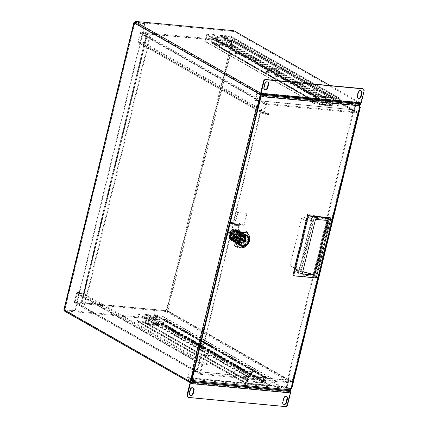 <?xml version="1.0" encoding="UTF-8"?>
<svg xmlns="http://www.w3.org/2000/svg" width="428" height="428" viewBox="0 0 428 428"><rect width="100%" height="100%" fill="white"/><g stroke="black" fill="none" stroke-linecap="round" stroke-linejoin="round"><path stroke-width="0.32" stroke-dasharray="2.14 1.6" d="M357.45 112.179L266.58 103.613L141.149 32.186L231.799 40.73L231.762 41.634L232.468 41.901L232.661 41.115L357.45 112.179A1.177 0.936 -60.3 0 1 358.14 113.388L233.495 42.409A1.107 0.631 95.4 0 1 233.19 42.875L168.006 310.263A1.107 0.631 95.4 0 1 168.038 310.926L292.682 381.91L358.14 113.388M231.799 40.73L232.661 41.115L233.495 42.409L232.816 42.345A1.107 0.631 95.4 0 1 232.511 42.811L231.543 42.704L232.511 42.811L167.327 310.198A1.107 0.631 95.4 0 1 167.359 310.862L168.038 310.926L166.653 311.873L165.797 311.488L75.146 302.944L200.577 374.372A1.177 0.936 -60.3 0 1 199.887 373.163L74.456 301.735A1.177 0.936 119.7 0 0 75.146 302.944M235.518 52.601L237.497 52.949L235.518 52.601M235.325 53.393L237.305 53.741L235.325 53.393M275.873 75.585L277.858 75.933L275.873 75.585M275.68 76.377L277.665 76.724L275.68 76.377M318.774 100.018L320.759 100.366L318.774 100.018M318.582 100.805L320.567 101.152L318.582 100.805M171.521 322.744L169.536 322.396L171.521 322.744M171.328 323.531L169.344 323.183L171.328 323.531M211.876 345.722L209.897 345.375L211.876 345.722M211.683 346.514L209.704 346.166L211.683 346.514M254.778 370.156L252.798 369.808L254.778 370.156M254.585 370.942L252.606 370.595L254.585 370.942M357.76 112.275L232.661 41.115M231.607 41.516L140.956 32.972A0.348 0.273 119.7 0 0 140.593 33.277L138.57 41.564A0.348 0.273 119.7 0 0 138.774 41.917L143.476 42.361L143.284 43.153L138.581 42.709L264.017 114.142L268.714 114.581L268.907 113.794L264.21 113.35A0.348 0.273 -60.3 0 1 264.006 112.997L266.023 104.705A0.348 0.273 -60.3 0 1 266.387 104.405L357.257 112.971A0.348 0.273 -60.3 0 1 357.46 113.324L292.003 381.846A0.348 0.273 -60.3 0 1 291.639 382.145L200.769 373.585A0.348 0.273 -60.3 0 1 200.566 373.227L202.588 364.94A0.348 0.273 -60.3 0 1 202.952 364.635L207.65 365.079L207.842 364.292L203.145 363.848L77.709 292.415A1.177 0.936 119.7 0 0 76.478 293.442L201.909 364.875A1.177 0.936 -60.3 0 1 203.145 363.848M201.909 364.875L199.887 373.163M200.577 374.372L291.447 382.937L166.653 311.873L166.845 311.081L167.359 310.862L292.003 381.846M292.682 381.91A1.177 0.936 -60.3 0 1 291.447 382.937M259.4 101.254L265.344 104.641A1.177 0.936 -60.3 0 1 266.58 103.613M265.344 104.641L263.327 112.933L137.891 41.5A1.177 0.936 119.7 0 0 138.581 42.709M264.017 114.142A1.177 0.936 -60.3 0 1 263.327 112.933M168.006 310.263L166.492 309.551L231.543 42.704A1.107 0.883 -60.3 0 1 231.056 41.602L147.152 33.694L81.598 302.607L165.502 310.514A1.107 0.883 -60.3 0 1 166.492 309.551L168.006 310.263M232.276 42.971L233.19 42.875M357.46 113.324L232.468 41.901L357.257 112.971M232.816 42.345L232.468 41.901M165.502 310.514L165.941 310.765A1.107 0.883 -60.3 0 1 166.925 309.797L231.976 42.95L232.511 42.811M137.891 41.5L139.913 33.213L259.347 101.227M141.149 32.186A1.177 0.936 119.7 0 0 139.913 33.213M74.456 301.735L76.478 293.442M77.709 292.415L82.411 292.859L207.842 364.292M207.65 365.079L82.219 293.651L82.411 292.859M82.219 293.651L77.522 293.207A0.348 0.273 119.7 0 0 77.158 293.506L75.135 301.799A0.348 0.273 119.7 0 0 75.339 302.152L165.989 310.696L165.797 311.488M291.639 382.145L165.989 310.696M165.941 310.765L82.032 302.858L84.953 304.65L81.256 302.869L146.627 33.764L147.152 33.694M146.809 33.951L150.506 35.738L147.59 33.94L231.056 41.602M231.976 42.95A1.107 0.883 -60.3 0 1 231.495 41.848M81.598 302.607L81.256 302.869M149.827 35.674L84.273 304.586M84.953 304.65L150.506 35.738M268.714 114.581L143.284 43.153M143.476 42.361L268.907 113.794M244.211 377.159A1.728 0.353 13.7 0 0 243.441 377.266A1.728 0.353 13.7 0 0 244.276 377.79A1.728 0.353 13.7 0 0 246.03 378.192A1.728 0.353 13.7 0 0 246.801 378.085A1.728 0.353 13.7 0 0 245.961 377.555A1.728 0.353 13.7 0 0 244.211 377.159M246.186 377.533A1.728 0.353 -166.3 0 1 244.436 377.132A1.728 0.353 -166.3 0 1 243.602 376.608A1.728 0.353 -166.3 0 1 244.372 376.501A1.728 0.353 -166.3 0 1 246.121 376.897A1.728 0.353 -166.3 0 1 246.961 377.426A1.728 0.353 -166.3 0 1 246.186 377.533M206.398 355.625A1.728 0.353 13.7 0 0 205.627 355.732A1.728 0.353 13.7 0 0 206.467 356.262A1.728 0.353 13.7 0 0 208.217 356.658A1.728 0.353 13.7 0 0 208.987 356.551A1.728 0.353 13.7 0 0 208.152 356.021A1.728 0.353 13.7 0 0 206.398 355.625M208.377 356A1.728 0.353 -166.3 0 1 206.622 355.604A1.728 0.353 -166.3 0 1 205.788 355.074A1.728 0.353 -166.3 0 1 206.558 354.967A1.728 0.353 -166.3 0 1 208.313 355.363A1.728 0.353 -166.3 0 1 209.148 355.893A1.728 0.353 -166.3 0 1 208.377 356M144.161 321.786L144.001 322.445L148.179 324.825A1.038 0.589 95.4 0 1 147.826 323.873A1.038 0.589 95.4 0 1 147.874 323.525L149.479 316.95L149.843 317.159L148.339 324.167L144.161 321.786L137.65 321.171L246.721 383.285L269.651 385.446L160.58 323.333L154.069 322.717L157.734 324.809A1.038 0.589 -84.6 0 0 158.087 325.756L153.909 323.375L154.069 322.717M149.843 317.159L159.751 318.09L158.248 325.098L157.734 324.809A1.038 0.589 95.4 0 1 157.782 324.461L159.387 317.881L149.479 316.95M246.721 383.285A0.348 0.273 -60.3 0 1 246.517 382.932L248.122 376.351L139.052 314.238L137.447 320.818A0.348 0.273 119.7 0 0 137.65 321.171M144.001 322.445L137.49 321.829A1.038 0.824 -60.3 0 1 137.217 321.744L246.287 383.857A1.038 0.824 119.7 0 1 245.95 382.878L247.555 376.298L248.122 376.351M246.287 383.857A1.038 0.824 119.7 0 0 246.56 383.943L269.49 386.104A1.038 0.824 119.7 0 0 270.582 385.2L272.187 378.62L271.62 378.566L270.014 385.147A0.348 0.273 -60.3 0 1 269.651 385.446M137.217 321.744A1.038 0.824 -60.3 0 1 136.88 320.765L138.485 314.184L139.052 314.238M160.58 323.333A0.348 0.273 119.7 0 0 160.944 323.033L162.544 316.453L163.111 316.506L161.511 323.087A1.038 0.824 -60.3 0 1 160.42 323.991L153.909 323.375M162.544 316.453L271.62 378.566M163.111 316.506L272.187 378.62M247.555 376.298L138.485 314.184M159.751 318.09L159.387 317.881M162.217 324.242L145.969 322.712L248.133 380.893L264.381 382.423L162.217 324.242L163.662 318.796L164.341 318.86L163.041 324.189A0.968 0.77 -60.3 0 1 162.025 325.034L145.777 323.504A0.968 0.77 -60.3 0 1 145.21 322.509L146.51 317.18L147.189 317.244L145.969 322.712M248.133 380.893L249.353 375.42L147.189 317.244M249.353 375.42L248.673 375.356L247.373 380.685A0.968 0.77 119.7 0 0 247.94 381.68L264.188 383.215A0.968 0.77 119.7 0 0 265.205 382.37L266.505 377.041L265.825 376.977L264.381 382.423M265.825 376.977L163.662 318.796M248.673 375.356L146.51 317.18M266.505 377.041L164.341 318.86M250.439 370.964A1.455 0.3 -166.3 0 1 251.91 371.301A1.455 0.3 -166.3 0 1 252.616 371.745A1.455 0.3 -166.3 0 1 251.969 371.836A1.455 0.3 -166.3 0 1 250.492 371.499A1.455 0.3 -166.3 0 1 249.792 371.055A1.455 0.3 -166.3 0 1 250.439 370.964M251.808 372.494A1.455 0.3 13.7 0 0 252.456 372.403A1.455 0.3 13.7 0 0 251.75 371.959A1.455 0.3 13.7 0 0 250.278 371.622A1.455 0.3 13.7 0 0 249.631 371.713A1.455 0.3 13.7 0 0 250.337 372.157A1.455 0.3 13.7 0 0 251.808 372.494M200.994 342.807A1.455 0.3 -166.3 0 1 202.465 343.144A1.455 0.3 -166.3 0 1 203.166 343.588A1.455 0.3 -166.3 0 1 202.519 343.679A1.455 0.3 -166.3 0 1 201.048 343.342A1.455 0.3 -166.3 0 1 200.347 342.898A1.455 0.3 -166.3 0 1 200.994 342.807M202.358 344.337A1.455 0.3 13.7 0 0 203.006 344.246A1.455 0.3 13.7 0 0 202.305 343.802A1.455 0.3 13.7 0 0 200.834 343.465A1.455 0.3 13.7 0 0 200.186 343.556A1.455 0.3 13.7 0 0 200.887 344A1.455 0.3 13.7 0 0 202.358 344.337M255.404 376.356L255.848 376.742L254.714 376.635L145.643 314.521L148.045 314.751L151.683 316.822L157.344 317.351L153.711 315.281L156.113 315.511L265.189 377.624L263.043 377.079L263.204 376.421L255.564 375.698L255.687 376.891L254.483 381.824L262.123 382.546L263.327 377.614L263.043 377.079M145.643 314.521A0.348 0.273 119.7 0 0 145.279 314.826L144.477 318.116L253.547 380.23L254.35 376.94A0.348 0.273 -60.3 0 1 254.714 376.635M255.848 376.742L256.008 376.084L254.874 375.977A1.038 0.824 119.7 0 0 253.783 376.886L252.98 380.176L253.547 380.23M255.12 376.33L255.281 375.672L256.008 376.084M255.564 375.698L255.281 375.672M263.327 377.105L263.488 376.447L263.204 376.421M264.055 377.517L264.215 376.859L263.488 376.447M265.189 377.624A0.348 0.273 -60.3 0 1 265.392 377.978L264.59 381.268L265.157 381.321L265.954 378.031A1.038 0.824 119.7 0 0 265.349 376.966L264.215 376.859M264.59 381.268L155.519 319.154L156.316 315.864A0.348 0.273 119.7 0 0 156.113 315.511M153.711 315.281L153.871 314.628L156.274 314.853A1.038 0.824 -60.3 0 1 156.883 315.918L156.081 319.208L155.519 319.154M153.871 314.628L157.504 316.699L157.344 317.351M157.504 316.699L151.844 316.164L151.683 316.822M151.844 316.164L148.206 314.093L148.045 314.751M144.477 318.116L143.91 318.063L144.712 314.773A1.038 0.824 -60.3 0 1 145.804 313.863L148.206 314.093M143.91 318.063L252.98 380.176M265.157 381.321L156.081 319.208M255.746 375.8A1.038 0.589 95.4 0 1 256.046 377.1L263.691 377.817A1.038 0.589 -84.6 0 0 263.386 376.522M262.123 382.546L254.483 381.824M254.847 382.033L256.046 377.1M263.691 377.817L262.487 382.755M276.574 67.763A1.728 0.353 13.7 0 0 275.798 67.87A1.728 0.353 13.7 0 0 276.638 68.4A1.728 0.353 13.7 0 0 278.387 68.796A1.728 0.353 13.7 0 0 279.163 68.689A1.728 0.353 13.7 0 0 278.323 68.164A1.728 0.353 13.7 0 0 276.574 67.763M276.413 68.421A1.728 0.353 13.7 0 0 275.637 68.528A1.728 0.353 13.7 0 0 276.477 69.058A1.728 0.353 13.7 0 0 278.227 69.454A1.728 0.353 13.7 0 0 279.002 69.347A1.728 0.353 13.7 0 0 278.163 68.822A1.728 0.353 13.7 0 0 276.413 68.421M314.382 89.297A1.728 0.353 13.7 0 0 313.612 89.404A1.728 0.353 13.7 0 0 314.452 89.933A1.728 0.353 13.7 0 0 316.201 90.329A1.728 0.353 13.7 0 0 316.971 90.222A1.728 0.353 13.7 0 0 316.137 89.693A1.728 0.353 13.7 0 0 314.382 89.297M314.222 89.955A1.728 0.353 13.7 0 0 313.451 90.062A1.728 0.353 13.7 0 0 314.291 90.592A1.728 0.353 13.7 0 0 316.041 90.987A1.728 0.353 13.7 0 0 316.811 90.88A1.728 0.353 13.7 0 0 315.976 90.351A1.728 0.353 13.7 0 0 314.222 89.955M339.666 98.242L316.736 96.081L207.66 33.967L214.171 34.582L218.355 36.963L228.263 37.899L224.079 35.519L230.59 36.129L339.666 98.242A1.038 0.824 119.7 0 1 339.939 98.328L230.863 36.214A1.038 0.824 119.7 0 0 230.59 36.129M207.66 33.967A1.038 0.824 119.7 0 0 206.574 34.877L315.645 96.99A1.038 0.824 -60.3 0 1 316.736 96.081M315.645 96.99L314.04 103.565L314.607 103.619L316.212 97.044A0.348 0.273 -60.3 0 1 316.576 96.739L339.506 98.9A0.348 0.273 -60.3 0 1 339.704 99.259L338.104 105.834L229.034 43.72L229.595 43.774L231.2 37.199A1.038 0.824 119.7 0 0 230.863 36.214M339.939 98.328A1.038 0.824 119.7 0 1 340.271 99.312L338.671 105.887L338.104 105.834M229.034 43.72L230.633 37.145A0.348 0.273 119.7 0 0 230.43 36.787L223.919 36.177L224.079 35.519M228.263 37.899A1.038 0.589 -84.6 0 0 228.119 37.851A1.038 0.589 -84.6 0 0 227.589 38.263L223.919 36.177M215.963 44.218L225.872 45.154L227.477 38.573A1.038 0.589 95.4 0 1 227.589 38.263L228.103 38.557L226.235 45.357L215.963 44.218L217.568 37.637A1.038 0.589 95.4 0 1 217.681 37.327A1.038 0.589 95.4 0 1 218.21 36.915A1.038 0.589 95.4 0 1 218.355 36.963M214.171 34.582L214.011 35.24L218.194 37.621L228.103 38.557M214.011 35.24L207.5 34.625A0.348 0.273 119.7 0 0 207.141 34.93L205.536 41.505L314.607 103.619M206.574 34.877L204.969 41.452L205.536 41.505M204.969 41.452L314.04 103.565M338.671 105.887L229.595 43.774M227.84 38.782L218.194 37.621M217.932 37.846L216.327 44.426M225.872 45.154L226.235 45.357M333.883 97.327L317.635 95.797L215.471 37.616L231.719 39.146L333.883 97.327A0.968 0.77 119.7 0 1 334.134 97.407L231.971 39.226A0.968 0.77 119.7 0 0 231.719 39.146M215.471 37.616A0.968 0.77 119.7 0 0 214.449 38.461L316.618 96.642A0.968 0.77 -60.3 0 1 317.635 95.797M334.45 98.322L232.286 40.141L230.986 45.47L230.307 45.405L231.564 39.948L215.129 38.525L213.834 43.854L315.998 102.035L317.442 96.584L333.728 98.124L332.47 103.587L333.15 103.651L334.45 98.322A0.968 0.77 119.7 0 0 334.134 97.407M316.618 96.642L315.318 101.971L315.998 102.035M232.286 40.141A0.968 0.77 119.7 0 0 231.971 39.226M214.449 38.461L213.155 43.79L213.834 43.854M213.155 43.79L315.318 101.971M230.986 45.47L333.15 103.651M230.307 45.405L332.47 103.587M317.972 101.078A1.455 0.3 13.7 0 0 318.619 100.987A1.455 0.3 13.7 0 0 317.913 100.543A1.455 0.3 13.7 0 0 316.442 100.206A1.455 0.3 13.7 0 0 315.794 100.296A1.455 0.3 13.7 0 0 316.501 100.741A1.455 0.3 13.7 0 0 317.972 101.078M316.602 99.547A1.455 0.3 -166.3 0 1 318.074 99.885A1.455 0.3 -166.3 0 1 318.78 100.329A1.455 0.3 -166.3 0 1 318.132 100.419A1.455 0.3 -166.3 0 1 316.661 100.082A1.455 0.3 -166.3 0 1 315.955 99.638A1.455 0.3 -166.3 0 1 316.602 99.547M268.522 72.921A1.455 0.3 13.7 0 0 269.175 72.83A1.455 0.3 13.7 0 0 268.468 72.386A1.455 0.3 13.7 0 0 266.997 72.048A1.455 0.3 13.7 0 0 266.35 72.139A1.455 0.3 13.7 0 0 267.051 72.583A1.455 0.3 13.7 0 0 268.522 72.921M267.158 71.39A1.455 0.3 -166.3 0 1 268.629 71.727A1.455 0.3 -166.3 0 1 269.33 72.172A1.455 0.3 -166.3 0 1 268.682 72.262A1.455 0.3 -166.3 0 1 267.211 71.925A1.455 0.3 -166.3 0 1 266.51 71.481A1.455 0.3 -166.3 0 1 267.158 71.39M329.367 105.004L331.513 105.55L222.442 43.437L220.035 43.212L223.667 45.282L218.007 44.747L214.375 42.677L211.967 42.452L321.037 104.566L322.172 104.673L321.728 104.282L321.749 105.042L329.389 105.764L331.015 99.949L323.37 99.226L322.172 104.159L321.728 104.282M214.375 42.677L214.214 43.335L211.806 43.11A1.038 0.824 -60.3 0 1 211.197 42.04L211.999 38.75L212.566 38.804L211.764 42.094A0.348 0.273 119.7 0 0 211.967 42.452M214.214 43.335L217.847 45.405L218.007 44.747M217.847 45.405L223.507 45.94L223.667 45.282M223.507 45.94L219.874 43.87L220.035 43.212M222.442 43.437A0.348 0.273 119.7 0 0 222.801 43.137L223.603 39.847L224.17 39.9L223.368 43.191A1.038 0.824 -60.3 0 1 222.282 44.095L219.874 43.87M223.603 39.847L332.679 101.96L331.877 105.251A0.348 0.273 -60.3 0 1 331.513 105.55M330.379 105.443L330.218 106.101L331.352 106.208A1.038 0.824 119.7 0 0 332.438 105.304L333.241 102.014L332.679 101.96M329.651 105.031L329.49 105.689L330.218 106.101M329.207 105.663L329.49 105.689M321.444 104.255L321.284 104.913L321.567 104.94M322.172 104.673L322.011 105.325L321.284 104.913M321.037 104.566A0.348 0.273 -60.3 0 1 320.834 104.207L321.637 100.917L321.07 100.864L320.267 104.154A1.038 0.824 119.7 0 0 320.877 105.224L322.011 105.325M321.637 100.917L212.566 38.804M321.07 100.864L211.999 38.75M224.17 39.9L333.241 102.014M329.389 105.764A1.038 0.589 -84.6 0 0 329.533 105.812A1.038 0.589 -84.6 0 0 330.175 105.09L322.535 104.368A1.038 0.589 95.4 0 1 321.888 105.09A1.038 0.589 95.4 0 1 321.749 105.042M323.37 99.226L331.015 99.949M331.379 100.157L330.175 105.09M322.535 104.368L323.734 99.435M357.974 98.253A2.247 1.792 -60.3 0 1 357.744 98.151A2.247 1.792 -60.3 0 1 357.016 96.022L357.899 92.405A2.247 1.792 -60.3 0 1 360.258 90.442A2.247 1.792 -60.3 0 1 360.852 90.624A2.247 1.792 -60.3 0 1 361.055 90.768M264.611 89.452A2.247 1.792 -60.3 0 1 264.386 89.35A2.247 1.792 -60.3 0 1 263.659 87.221L264.536 83.604A2.247 1.792 -60.3 0 1 266.901 81.641A2.247 1.792 -60.3 0 1 267.489 81.823A2.247 1.792 -60.3 0 1 267.698 81.967M283.406 404.139A2.247 1.792 -60.3 0 1 283.175 404.032A2.247 1.792 -60.3 0 1 282.448 401.908L283.331 398.286A2.247 1.792 -60.3 0 1 285.695 396.323A2.247 1.792 -60.3 0 1 286.284 396.51A2.247 1.792 -60.3 0 1 286.493 396.654M190.048 395.338A2.247 1.792 -60.3 0 1 189.818 395.237A2.247 1.792 -60.3 0 1 189.09 393.107L189.973 389.491A2.247 1.792 -60.3 0 1 192.333 387.527A2.247 1.792 -60.3 0 1 192.926 387.709A2.247 1.792 -60.3 0 1 193.13 387.854M232.757 371.964L234.737 372.312L232.757 371.964M234.763 371.344L232.779 370.996L234.763 371.344M203.669 355.401L205.654 355.748L203.669 355.401M205.675 354.78L203.696 354.432L205.675 354.78M150.228 324.964L152.208 325.312L150.228 324.964M152.229 324.344L150.249 323.996L152.229 324.344M303.12 83.316L305.105 83.663L303.12 83.316M274.038 66.752L276.017 67.1L274.038 66.752M220.591 36.316L222.571 36.664L220.591 36.316M190.08 383.525A1.107 0.883 119.7 0 0 190.53 383.788M256.698 105.839L258.105 106.315M257.308 106.187L257.378 105.903M193.927 369.835L196.019 370.038A2.076 1.653 119.7 0 0 198.196 368.224L261.38 109.044A2.076 1.653 119.7 0 0 260.706 107.08A2.076 1.653 119.7 0 0 260.16 106.914L258.073 106.711M192.456 369.359L195.58 369.792A2.076 1.653 119.7 0 0 197.757 367.978L260.941 108.798A2.076 1.653 119.7 0 0 260.267 106.834A2.076 1.653 119.7 0 0 259.721 106.663L258.121 106.513M191.011 381.546A1.107 0.631 -84.6 0 0 190.856 381.498A1.107 0.631 -84.6 0 0 190.701 381.519M64.692 311.204A1.177 0.936 119.7 0 0 64.997 311.3L65.393 311.338L65.586 310.546L64.714 310.049L163.512 319.363L288.499 390.539M64.339 309.958L65.019 310.022L190.508 381.637M65.586 310.546L65.19 310.509A0.348 0.273 -60.3 0 1 64.986 310.156M134.29 23.021L134.97 23.085L134.713 22.935L64.767 309.877L65.019 310.022M134.419 22.614L144.739 23.588L74.793 310.53L63.906 309.626M74.793 310.53L64.714 309.824L134.713 22.935M144.739 23.588L134.66 22.882M135.954 21.898L135.762 22.684L135.366 22.647A0.348 0.273 -60.3 0 0 135.002 22.951L134.97 23.085M65.393 311.338L64.521 310.84L163.319 320.149L289.949 392.267L191.45 382.98M262.145 93.555L360.51 102.827L330.245 85.589M191.439 383.402L290.05 392.695L287.167 404.54A2.076 1.653 -60.3 0 1 284.984 406.354L188.229 397.232A2.076 1.653 -60.3 0 1 187.683 397.061M290.05 392.695L289.949 392.267M163.319 320.149L163.512 319.363M64.521 310.84L64.714 310.049M145.178 23.84L75.226 310.776M360.51 102.827L262.155 93.304M362.987 88.794A2.076 1.653 -60.3 0 1 363.656 90.757L360.772 102.602M261.813 94.331L360.317 103.613L233.683 31.501L233.875 30.709M134.927 22.026L135.762 22.684M233.683 31.501L134.89 22.192M262.006 93.031A1.107 0.883 119.7 0 0 260.92 92.94M242.152 234.287A6.399 5.093 119.7 0 0 237.615 239.584A6.399 5.093 119.7 0 0 239.423 245.474L243.553 245.859A6.399 5.093 119.7 0 0 248.09 240.568A6.399 5.093 119.7 0 0 246.282 234.678L241.713 234.041A6.399 5.093 119.7 0 0 237.182 239.332A6.399 5.093 119.7 0 0 238.99 245.223L243.553 245.859M298.343 274.744L315.607 276.376L329.64 218.815L312.37 217.189L298.343 274.744L315.174 276.124L329.207 218.564L329.64 218.815M239.423 245.474L238.99 245.223M246.282 234.678L241.713 234.041M243.12 245.613A6.399 5.093 119.7 0 0 247.651 240.322A6.399 5.093 119.7 0 0 245.843 234.432M315.607 276.376L315.174 276.124M312.37 217.189L311.937 216.937L297.904 274.498M329.207 218.564L311.937 216.937M261.519 95.872L262.107 96.653M260.508 94.395L257.624 92.753L356.642 102.083L359.215 103.549M356.642 102.083A1.177 0.669 -84.6 0 0 356.481 102.03A1.177 0.669 -84.6 0 0 355.754 102.848L256.73 93.518A1.177 0.669 95.4 0 1 257.458 92.699A1.177 0.669 95.4 0 1 257.624 92.753M256.73 93.518L255.083 100.291L354.539 109.873L259.486 100.917M259.421 100.912L255.083 100.291M255.516 100.543L257.383 93.523L356.406 102.859L360.264 105.042M260.759 95.433L257.383 93.523M261.733 96.444L262.102 96.685M261.663 96.434L261.797 95.899M191.263 380.765L192.766 381.113A1.177 0.669 95.4 0 1 192.761 381.113M192.327 380.861L192.461 380.321L192.894 380.572M192.461 380.321L192.964 380.578M192.53 380.332L192.295 380.636L191.412 380.144M191.359 380.118L188.031 378.218L187.929 377.79L189.583 371.012L189.144 370.766L187.496 377.539L286.514 386.875A1.177 0.669 -84.6 0 0 286.862 388.34L187.839 379.01A1.177 0.669 95.4 0 1 187.496 377.539M187.839 379.01L191.166 380.904M291.832 388.33L291.003 387.945L290.783 388.512A1.728 1.375 119.7 0 0 290.12 389.598L290.553 389.844M359.793 105.823L359.354 105.572A1.728 1.375 119.7 0 0 359.472 106.733L359.456 107.144L360.135 107.209A1.728 0.984 95.4 0 1 359.472 104.983L356.24 103.143L354.395 110.708L353.849 110.397L288.295 379.315L288.841 379.625L286.995 387.19L290.232 389.031L289.553 388.966A1.728 0.984 95.4 0 1 290.623 387.763A1.728 0.984 95.4 0 1 291.003 387.945L290.783 388.512L291.222 388.758M291.003 387.945L359.472 106.733L359.911 106.984M359.889 105.026A1.728 0.353 13.7 0 0 359.493 105.154L359.68 104.373M359.686 104.362L359.488 105.165A1.728 0.353 13.7 0 0 359.488 105.165L261.647 95.942M192.514 380.396L290.093 389.844A1.728 0.353 -166.3 0 1 290.093 389.833A1.728 0.353 -166.3 0 1 290.596 389.705M192.06 381.412L289.9 390.636A1.728 0.353 -166.3 0 1 289.9 390.62L290.093 389.844L192.252 380.62M290.671 390.513L286.862 388.34M290.093 389.833L289.9 390.62A1.728 0.353 -166.3 0 1 290.286 390.497M290.232 389.031A1.728 0.984 95.4 0 1 291.302 387.827A1.728 0.984 95.4 0 1 291.682 388.009L360.135 107.209M354.539 109.873L356.406 102.859M354.1 109.627L355.754 102.848M193.552 371.386L288.606 380.348L286.953 387.121L287.054 387.554L290.633 389.592M286.514 386.875L288.167 380.096L193.6 371.183M288.606 380.348L288.167 380.096M359.456 107.144A1.728 0.984 95.4 0 1 358.792 104.919L359.472 104.983M289.553 388.966L286.316 387.126L286.995 387.19M286.316 387.126L288.162 379.561L288.841 379.625M288.162 379.561L287.616 379.251L288.295 379.315M287.616 379.251L353.17 110.333L353.849 110.397M353.17 110.333L354.395 110.708M353.715 110.643L355.561 103.078L356.24 103.143M355.561 103.078L358.792 104.919M193.536 371.178L189.144 370.766M189.583 371.012L193.488 371.381M234.662 224.17L237.513 212.465L246.571 213.315L243.719 225.026L234.4 224.395L243.719 225.026M246.571 213.315L237.513 212.465M227.664 233.683L228.097 233.934L230.853 223.288L234.207 225.187L243.264 226.038L239.958 224.154L239.696 224.379L237.16 234.785L227.664 233.683L230.2 223.277A1.177 0.669 95.4 0 1 230.927 222.458A1.177 0.669 95.4 0 1 231.088 222.512L234.4 224.395M237.952 212.711L235.095 224.422A1.177 0.669 95.4 0 1 234.367 225.24A1.177 0.669 95.4 0 1 234.207 225.187M247.01 213.567L244.158 225.272L235.095 224.422M243.264 226.038A1.177 0.669 -84.6 0 0 243.425 226.091A1.177 0.669 -84.6 0 0 244.158 225.272M243.457 225.251L240.151 223.368A1.177 0.669 -84.6 0 0 239.985 223.314A1.177 0.669 -84.6 0 0 239.257 224.133L236.721 234.539M228.097 233.934L237.16 234.785M240.151 233.725L241.018 233.485L240.311 233.485M241.018 233.485L241.665 233.854L240.183 233.447M243.976 233.763L244.495 234.057L246.282 237.321L245.185 241.606L241.767 244.452L237.909 244.228L235.775 238.589L239.98 233.33L239.525 233.073L235.32 238.326L237.454 243.965L241.943 243.917C246.036 242.173 247.106 235.689 244.04 233.795L243.013 233.651L244.495 234.057M243.719 234.014C246.426 235.341 245.827 241.847 241.734 243.548C235.068 247.1 232.902 235.507 239.423 233.314M239.525 233.073L240.29 233.073L240.943 233.442L239.98 233.33M245.774 235.352L243.5 234.266C240.648 234.351 238.706 236.047 237.69 239.354L239.68 244.832L240.456 245.169M240.755 245.249L242.259 245.281L241.574 244.891L246.319 241.007L245.811 235.395M241.451 245.833C234.983 245.549 237.947 233.399 244.254 234.319C250.722 234.603 247.759 246.753 241.451 245.833M231.88 229.906A6.051 4.82 -60.3 0 1 233.003 229.36L236.887 229.724C240.424 231.767 238.658 239.017 234.303 240.317L230.681 239.974L229.21 237.604C228.322 234.619 229.21 232.056 231.88 229.906C228.087 233.421 227.685 236.818 230.665 240.087L231.12 240.349C227.493 238.252 229.167 230.954 233.431 229.601L233.003 229.36M236.582 236.909L237.84 231.762L237.433 231.05L231.767 230.515L231.045 231.12L229.408 237.824L229.815 238.535L235.475 239.07L236.203 238.466L236.582 236.909L240.654 239.225L240.274 240.782A0.69 0.551 -60.3 0 1 239.546 241.387L238.123 241.253L234.052 238.936M230.382 238.904L233.881 240.852A0.69 0.551 -60.3 0 1 233.479 240.14L233.913 238.353L229.847 236.037M236.887 229.724L233.431 229.601M230.665 240.087L232.474 240.194C236.342 240.846 240.172 235.031 238.236 231.735L235.416 229.809L231.639 231.355C229.633 233.586 229.124 235.946 230.125 238.444L233.201 240.611C237.069 241.258 240.9 235.443 238.963 232.147L236.144 230.227L233.704 229.756L235.416 229.809L237.952 230.328L236.144 230.227L232.367 231.773C230.36 233.998 229.852 236.363 230.853 238.861L233.929 241.023L231.848 240.761C228.22 238.669 229.895 231.366 234.159 230.018M230.681 239.974L232.474 240.194C231.286 240.044 230.35 239.477 229.67 238.503L229.21 237.604M229.67 238.503L229.397 238.032M237.952 230.328C241.403 232.324 239.541 239.519 235.1 240.766L232.474 240.194L234.303 240.317M237.224 229.916C240.675 231.906 238.819 239.108 234.373 240.354M231.318 238.68L235.389 240.996L233.881 240.852M230.125 238.444L230.398 238.915L230.125 238.444L230.398 238.915L231.109 239.322L230.853 238.861L231.125 239.327L230.853 238.861M235.1 240.766L231.12 240.349M234.64 240.509C239.086 239.263 240.943 232.062 237.497 230.071M233.704 229.756C229.44 231.109 227.766 238.407 231.393 240.504L235.368 240.921C239.814 239.675 241.67 232.474 238.219 230.483L234.432 230.173C230.168 231.521 228.488 238.824 232.12 240.916L235.368 240.921M232.308 239.685L232.581 240.156L232.308 239.685C231.307 237.187 231.816 234.828 233.822 232.597L237.599 231.05L235.887 231.002C231.623 232.351 229.943 239.648 233.576 241.745L235.384 241.852L232.581 240.156M233.035 240.103L233.308 240.573L233.035 240.103C232.035 237.604 232.538 235.24 234.549 233.014L238.326 231.468L236.614 231.414C232.351 232.762 230.671 240.065 234.303 242.157L236.106 242.264L233.308 240.573M233.576 241.745L237.551 242.162L233.303 241.59C229.676 239.498 231.35 232.195 235.614 230.847L235.159 230.585C232.864 231.591 231.446 233.442 230.906 236.133C230.622 238.439 231.27 240.172 232.848 241.333L234.656 241.435L231.58 239.273L231.853 239.744L231.58 239.273L231.853 239.744L231.115 239.322M231.393 240.504L231.848 240.761M231.58 239.273L231.125 236.031L233.094 232.185L236.871 230.639L234.432 230.173M238.219 230.483L238.68 230.746L236.871 230.639L239.691 232.565C241.627 235.86 237.797 241.67 233.929 241.023L236.096 241.333C240.541 240.087 242.398 232.891 238.947 230.901L235.159 230.585M232.12 240.916L236.096 241.333M232.575 241.178C230.997 240.017 230.35 238.284 230.633 235.978C231.174 233.287 232.591 231.436 234.886 230.43M238.68 230.746C242.13 232.736 240.269 239.931 235.828 241.183M235.614 230.847L239.675 231.313L235.887 231.002M234.03 242.002C230.398 239.91 232.078 232.607 236.342 231.259M240.129 231.575C243.58 233.565 241.724 240.761 237.278 242.007L235.384 241.852C239.252 242.499 243.083 236.684 241.146 233.388L238.326 231.468L240.402 231.725L236.614 231.414M234.303 242.157L238.733 242.837L236.106 242.264C239.98 242.917 243.81 237.101 241.874 233.806L239.054 231.88C234.614 231.195 231.04 239.257 234.854 241.874L236.834 242.681C242.906 243.671 245.447 232.281 239.782 232.297L241.585 232.399C245.035 234.394 243.179 241.59 238.733 242.837M234.758 242.419L234.485 242.216C231.634 238.203 232.495 234.688 237.069 231.671M232.848 241.333L233.303 241.59M237.278 242.007L234.656 241.435C238.524 242.088 242.355 236.272 240.418 232.976L237.599 231.05L239.407 231.157C242.853 233.148 240.996 240.349 236.55 241.595M236.823 241.75C241.269 240.504 243.125 233.303 239.675 231.313M238.947 230.901L239.407 231.157M237.551 242.162C241.997 240.916 243.853 233.72 240.402 231.725M240.857 231.987C244.308 233.977 242.451 241.178 238.005 242.425M238.278 242.58C242.724 241.333 244.581 234.132 241.13 232.142L237.342 231.826C232.768 234.838 231.906 238.353 234.753 242.371L239.006 242.992C243.452 241.745 245.308 234.544 241.857 232.554L237.342 231.826M241.13 232.142L241.585 232.399M235.031 242.574L235.486 242.831C231.853 240.739 233.533 233.437 237.797 232.088M241.857 232.554L238.524 232.5L238.07 232.244L239.782 232.297C234.004 231.553 231.543 242.799 237.561 243.093L235.486 242.831M242.312 232.816C245.763 234.806 243.906 242.002 239.461 243.254L239.006 242.992M238.07 232.244C233.806 233.592 232.126 240.894 235.758 242.986L239.461 243.254M239.734 243.404C244.179 242.157 246.036 234.961 242.585 232.971L238.797 232.655C234.528 234.004 232.853 241.306 236.486 243.404L240.188 243.666L237.561 243.093C243.484 244.046 246.346 232.869 240.509 232.709C234.801 231.955 232.211 243.232 238.289 243.505L236.213 243.248C232.581 241.151 234.26 233.854 238.524 232.5M235.758 242.986L236.213 243.248M242.901 233.538L242.243 233.212L243.04 233.228C246.491 235.218 244.634 242.419 240.188 243.666M236.486 243.404L240.916 244.078L238.289 243.505C240.525 243.564 242.328 242.483 243.703 240.263C244.249 239.429 244.522 238.337 244.527 236.989L243.575 234.207M243.65 234.169L242.858 233.517M242.585 232.971L243.04 233.228M242.189 233.18L238.797 232.655M236.941 243.66C233.308 241.569 234.988 234.266 239.252 232.918M240.461 243.821C244.907 242.574 246.763 235.373 243.313 233.383L242.243 233.212L243.767 233.645C246.656 237.048 245.961 240.418 241.676 243.762L240.916 244.078M243.313 233.383L243.767 233.645M244.399 239.766A1.038 0.824 119.7 0 0 243.222 240.071M241.157 233.116A5.532 4.408 119.7 0 0 235.635 237.059A5.532 4.408 119.7 0 0 237.139 243.19A5.532 4.408 119.7 0 0 238.594 243.644A5.532 4.408 119.7 0 0 244.115 239.701A5.532 4.408 119.7 0 0 242.612 233.57A5.532 4.408 119.7 0 0 241.157 233.116M242.981 241.06A1.038 0.824 119.7 0 0 243.377 241.563M242.125 241.028L238.059 238.712L241.456 239.033L243.345 240.113M241.456 239.033L241.692 238.048L245.763 240.365M242.366 240.044L238.3 237.727L238.059 238.712M241.692 238.048L238.3 237.727M236.775 241.039A4.087 3.253 -60.3 0 1 235.7 240.707A4.087 3.253 -60.3 0 1 234.587 236.176A4.087 3.253 -60.3 0 1 238.669 233.265A4.087 3.253 -60.3 0 1 239.744 233.602A4.087 3.253 -60.3 0 1 240.857 238.134A4.087 3.253 -60.3 0 1 236.775 241.039M234.603 230.949A4.087 3.253 119.7 0 0 230.521 233.859A4.087 3.253 119.7 0 0 231.634 238.391A4.087 3.253 119.7 0 0 232.709 238.722A4.087 3.253 119.7 0 0 236.791 235.812A4.087 3.253 119.7 0 0 235.678 231.286A4.087 3.253 119.7 0 0 234.603 230.949M231.5 234.742C232.677 234.175 232.837 233.511 231.981 232.752C230.713 233.308 230.553 233.977 231.5 234.742M232.891 232.019A2.199 1.749 -60.3 0 1 232.896 232.019A2.199 1.749 -60.3 0 1 234.18 234.287A2.199 1.749 -60.3 0 1 231.874 236.203A2.199 1.749 -60.3 0 1 230.847 235.619A2.199 1.749 -60.3 0 1 230.858 233.249A2.199 1.749 -60.3 0 1 232.891 232.019L232.896 232.019C230.729 232.377 230.045 233.576 230.847 235.619M232.581 233.586A3.451 0.706 13.7 0 0 231.917 233.49A3.451 1.963 95.4 0 1 232.153 232.837A3.322 0.679 13.7 0 0 231.757 232.8A3.451 1.963 -84.6 0 0 231.521 233.453A3.451 0.706 13.7 0 0 230.997 233.437A3.322 1.889 -84.6 0 0 230.885 233.897A3.451 0.706 -166.3 0 1 231.409 233.913A3.451 1.963 -84.6 0 0 231.307 234.646A3.322 0.679 -166.3 0 1 231.709 234.683A3.451 1.963 95.4 0 1 231.805 233.95A3.451 0.706 -166.3 0 1 232.468 234.046A3.322 1.889 95.4 0 1 232.581 233.586L232.976 233.811L232.864 234.271L232.468 234.046M232.153 232.837L232.548 233.067L232.383 233.758L231.917 233.49M232.383 233.758L232.976 233.811M232.864 234.271L231.805 233.95M232.27 234.218L232.099 234.908L231.709 234.683M232.099 234.908L231.307 234.646M231.703 234.87L231.874 234.18L231.409 233.913M231.874 234.18L230.885 233.897M231.281 234.121L231.393 233.661L230.997 233.437M231.393 233.661L231.987 233.72L231.521 233.453M231.987 233.72L232.153 233.03L231.757 232.8M232.153 233.03L232.548 233.067M233.153 232.302A2.076 1.653 119.7 0 0 231.083 233.779A2.076 1.653 119.7 0 0 231.644 236.079A2.076 1.653 119.7 0 0 232.19 236.251A2.076 1.653 119.7 0 0 234.266 234.774A2.076 1.653 119.7 0 0 233.699 232.474A2.076 1.653 119.7 0 0 233.153 232.302M232.864 232.137A2.076 1.653 119.7 0 0 230.794 233.618A2.076 1.653 119.7 0 0 231.355 235.914A2.076 1.653 119.7 0 0 231.901 236.085A2.076 1.653 119.7 0 0 233.972 234.608A2.076 1.653 119.7 0 0 233.41 232.308A2.076 1.653 119.7 0 0 232.864 232.137M231.81 238.658A4.494 3.579 -60.3 0 1 230.628 238.289A4.494 3.579 -60.3 0 1 229.408 233.308A4.494 3.579 -60.3 0 1 233.897 230.104A4.494 3.579 -60.3 0 1 235.079 230.473A4.494 3.579 -60.3 0 1 236.304 235.459A4.494 3.579 -60.3 0 1 231.81 238.658M231.628 238.551A4.494 3.579 -60.3 0 1 230.446 238.182A4.494 3.579 -60.3 0 1 229.226 233.201A4.494 3.579 -60.3 0 1 233.715 230.002A4.494 3.579 -60.3 0 1 234.897 230.371A4.494 3.579 -60.3 0 1 236.122 235.352A4.494 3.579 -60.3 0 1 231.628 238.551M237.989 231.313L233.362 237.267A1.728 1.375 119.7 0 0 232.96 238.915L234.544 245.453A1.728 1.375 119.7 0 0 235.116 246.25A1.728 1.375 119.7 0 0 235.571 246.394L241.783 246.977A1.728 1.375 119.7 0 0 243.206 246.271L247.833 240.317A1.728 1.375 119.7 0 0 248.235 238.669L246.656 232.126A1.728 1.375 119.7 0 0 246.084 231.334A1.728 1.375 119.7 0 0 245.629 231.19L239.418 230.606A1.728 1.375 119.7 0 0 237.989 231.313L239.808 232.345A1.728 1.375 -60.3 0 1 241.237 231.639L247.448 232.227A1.728 1.375 -60.3 0 1 247.903 232.367A1.728 1.375 -60.3 0 1 248.47 233.164L250.054 239.707A1.728 1.375 -60.3 0 1 249.652 241.349L245.025 247.304A1.728 1.375 -60.3 0 1 243.596 248.015L237.385 247.427A1.728 1.375 -60.3 0 1 236.93 247.288A1.728 1.375 -60.3 0 1 236.363 246.491L234.779 239.948A1.728 1.375 -60.3 0 1 235.181 238.305L239.808 232.345M242.002 233.035C248.47 233.319 245.506 245.469 239.193 244.549C232.73 244.265 235.689 232.115 242.002 233.035M243.821 234.073C250.284 234.357 247.325 246.501 241.012 245.581C234.549 245.298 237.508 233.153 243.821 234.073M328.527 219.548L314.901 275.466C306.999 272.839 299.969 271.122 293.811 270.314L307.438 214.401C313.601 215.204 320.631 216.921 328.527 219.548L314.093 218.189L300.461 274.102L293.811 270.314M314.901 275.466L300.461 274.102M292.902 275.413L315.548 277.547L330.143 217.686M307.438 214.401L314.093 218.189M290.05 265.537L299.942 271.133L312.429 219.922L306.865 216.75L301.574 218.269L290.05 265.537L295.614 268.704L307.133 221.442L301.574 218.269M316.276 277.959L315.548 277.547M312.429 219.922L307.133 221.442M299.942 271.133L295.614 268.704M327.966 220.516L327.238 220.099C320.791 217.97 314.692 216.472 308.952 215.61L315.511 219.339M327.158 220.441L327.238 220.099M302.2 273.941L295.641 270.207L302.778 271.566M308.952 215.61L308.631 216.921L313.735 219.832L301.066 271.796L295.962 268.891L295.641 270.207M301.066 271.796L295.283 268.827L295.962 268.891L308.631 216.921L307.951 216.857L313.735 219.832M313.055 219.767L300.386 271.732M295.283 268.827L307.951 216.857M266.387 104.405L140.956 32.972M75.339 302.152L200.769 373.585M147.59 33.94L82.032 302.858M140.593 33.277L266.023 104.705M200.566 373.227L75.135 301.799M81.935 302.933L147.489 34.015M264.006 112.997L138.57 41.564M77.158 293.506L202.588 364.94M138.774 41.917L264.21 113.35M202.952 364.635L77.522 293.207M158.248 325.098L148.339 324.167M246.517 382.932L137.447 320.818M148.238 323.734L158.146 324.67M160.944 323.033L270.014 385.147M158.087 325.756L148.179 324.825M269.49 386.104L160.42 323.991M137.49 321.829L246.56 383.943M270.582 385.2L161.511 323.087M245.95 382.878L136.88 320.765M147.874 323.525L157.782 324.461M248.053 380.749L145.889 322.573M162.362 324.124L264.525 382.306M145.21 322.509L247.373 380.685M145.777 323.504L247.94 381.68M264.188 383.215L162.025 325.034M163.041 324.189L265.205 382.37M263.225 377.18L255.586 376.458M255.687 376.891L263.327 377.614M265.392 377.978L156.316 315.864M145.279 314.826L254.35 376.94M254.874 375.977L145.804 313.863M156.274 314.853L265.349 376.966M253.783 376.886L144.712 314.773M265.954 378.031L156.883 315.918M340.271 99.312L231.2 37.199M227.477 38.573L217.568 37.637M230.633 37.145L339.704 99.259M230.43 36.787L339.506 98.9M316.576 96.739L207.5 34.625M316.212 97.044L207.141 34.93M231.527 39.938L333.69 98.114M317.442 96.584L215.279 38.402M317.292 96.707L215.129 38.525M333.77 98.258L231.607 40.077M321.91 104.384L329.549 105.106M222.801 43.137L331.877 105.251M329.811 104.881L322.172 104.159M320.834 104.207L211.764 42.094M331.352 106.208L222.282 44.095M211.806 43.11L320.877 105.224M211.197 42.04L320.267 104.154M223.368 43.191L332.438 105.304M357.899 92.405L358.332 92.651M264.536 83.604L264.975 83.851M283.331 398.286L283.769 398.538M189.973 389.491L190.406 389.737M259.721 106.663L260.16 106.914M194.146 369.862L258.293 106.738M196.019 370.038L195.58 369.792M64.997 311.3L190.369 382.696M134.381 22.614L64.43 309.551M260.518 94.433L135.002 22.951M193.247 369.487L257.389 106.358M65.19 310.509L190.406 381.813M134.815 22.861L64.869 309.802M260.732 94.042L135.366 22.647M193.713 369.615L257.854 106.486M261.38 109.044L260.941 108.798M198.196 368.224L197.757 367.978M287.167 404.54L287.6 404.786M363.656 90.757L364.094 91.009M285.423 406.6L284.984 406.354M188.229 397.232L188.668 397.478M189.09 393.107L189.524 393.353M282.448 401.908L282.887 402.154M263.659 87.221L264.092 87.473M357.016 96.022L357.455 96.268M359.472 106.733L290.783 388.512M261.749 96.375L359.354 105.572M257.431 93.539L356.449 102.875M287.054 387.554L191.798 378.577M191.733 378.571L188.031 378.218M356.192 103.1L257.169 93.764M187.929 377.79L191.835 378.154M191.899 378.165L286.953 387.121M240.151 223.368L231.088 222.512M239.257 224.133L230.2 223.277M239.958 224.154L230.895 223.304M239.696 224.379L230.633 223.528M241.734 243.548L241.943 243.917M240.274 240.782L236.203 238.466M235.475 239.07L239.546 241.387M229.408 237.824L233.479 240.14M230.906 236.133L230.633 235.978M234.753 242.371L234.854 241.874L234.485 242.216M235.181 238.305L233.362 237.267M232.96 238.915L234.779 239.948M241.237 231.639L239.418 230.606M247.448 232.227L245.629 231.19M248.47 233.164L246.656 232.126M250.054 239.707L248.235 238.669M249.652 241.349L247.833 240.317M245.025 247.304L243.206 246.271M243.596 248.015L241.783 246.977M237.385 247.427L235.571 246.394M236.363 246.491L234.544 245.453M237.305 53.741L237.497 52.949M277.665 76.724L277.858 75.933M320.567 101.152L320.759 100.366M171.494 323.707L171.687 322.921M211.855 346.691L212.047 345.899M254.756 371.119L254.949 370.332M235.159 53.216L235.346 52.425M275.514 76.2L275.707 75.408M318.416 100.628L318.609 99.842M232.629 41.971L357.348 112.997M200.267 374.275L193.75 370.562M193.697 370.53L74.836 302.847M169.344 323.183L169.536 322.396M209.704 346.166L209.897 345.375M252.606 370.595L252.798 369.808M231.414 42.645L231.853 42.896M81.074 302.682L146.627 33.764M138.276 42.613L263.707 114.046M200.679 373.553L75.248 302.125M81.882 302.88L147.435 33.962M138.683 41.891L264.119 113.324M243.602 376.608L243.441 377.266M205.788 355.074L205.627 355.732M246.961 377.426L246.801 378.085M209.148 355.893L208.987 356.551M137.559 321.144L246.63 383.258M145.932 322.701L248.096 380.883M145.52 323.424L247.689 381.605M252.456 372.403L252.616 371.745M203.006 344.246L203.166 343.588M249.631 371.713L249.792 371.055M200.186 343.556L200.347 342.898M156.204 315.538L265.28 377.651M156.546 314.938L265.622 377.052M275.637 68.528L275.798 67.87M313.451 90.062L313.612 89.404M228.119 37.851L218.21 36.915M279.002 69.347L279.163 68.689M316.811 90.88L316.971 90.222M339.597 98.932L230.521 36.819M228.054 38.541L218.146 37.605M333.728 98.124L231.564 39.948M318.78 100.329L318.619 100.987M269.33 72.172L269.175 72.83M315.955 99.638L315.794 100.296M266.51 71.481L266.35 72.139M329.597 105.122L321.958 104.4M320.947 104.534L211.876 42.42M320.604 105.138L211.534 43.025M329.533 105.812L321.888 105.09M234.929 371.52L234.737 372.312M205.847 354.956L205.654 355.748M152.4 324.52L152.208 325.312M305.298 82.872L305.105 83.663M276.21 66.308L276.017 67.1M222.763 35.872L222.571 36.664M190.722 383.953L190.289 383.702M190.856 381.498L190.176 381.434M190.471 381.878L65.099 310.482M260.267 106.834L260.706 107.08M232.779 370.996L232.586 371.788M203.696 354.432L203.503 355.224M150.249 323.996L150.057 324.788M360.558 102.843L262.08 93.561M303.147 82.347L302.954 83.139M274.059 65.784L273.867 66.575M220.613 35.347L220.42 36.139M262.246 93.111L261.813 92.865M189.818 395.237L190.251 395.483M192.926 387.709L193.36 387.961M283.175 404.032L283.614 404.283M286.284 396.51L286.723 396.756M264.386 89.35L264.82 89.596M267.489 81.823L267.928 82.074M357.744 98.151L358.183 98.397M360.852 90.624L361.286 90.87M192.295 380.636L290.072 389.929M360.312 107.268L359.82 107.182M359.536 107.075L291.024 388.132M257.458 92.699L356.481 102.03M291.302 387.827L290.623 387.763M234.448 224.411L243.505 225.267M234.367 225.24L243.425 226.091M230.927 222.458L239.985 223.314M230.853 223.288L239.91 224.138M237.454 243.965L237.909 244.228M239.68 244.832L241.119 245.656M244.96 234.71L246.769 235.737M233.699 240.798L231.842 239.739M237.139 243.19L240.242 244.955M242.612 233.57L245.715 235.336M235.7 240.707L231.634 238.391M239.744 233.602L235.678 231.286M231.644 236.079L231.355 235.914M233.699 232.474L233.41 232.308M247.903 232.367L246.084 231.334M236.93 247.288L235.116 246.25"/><path stroke-width="0.64" d="M360.697 90.688A2.247 1.792 119.7 0 0 358.332 92.651L357.455 96.268A2.247 1.792 119.7 0 0 358.183 98.397A2.247 1.792 119.7 0 0 361.13 96.616L362.013 92.999A2.247 1.792 119.7 0 0 361.286 90.87A2.247 1.792 119.7 0 0 360.697 90.688M267.334 81.887A2.247 1.792 119.7 0 0 264.975 83.851L264.092 87.473A2.247 1.792 119.7 0 0 264.82 89.596A2.247 1.792 119.7 0 0 267.773 87.82L268.656 84.198A2.247 1.792 119.7 0 0 267.928 82.074A2.247 1.792 119.7 0 0 267.334 81.887M286.129 396.574A2.247 1.792 119.7 0 0 283.769 398.538L282.887 402.154A2.247 1.792 119.7 0 0 283.614 404.283A2.247 1.792 119.7 0 0 286.567 402.502L287.45 398.885A2.247 1.792 119.7 0 0 286.723 396.756A2.247 1.792 119.7 0 0 286.129 396.574M192.771 387.773A2.247 1.792 119.7 0 0 190.406 389.737L189.524 393.353A2.247 1.792 119.7 0 0 190.251 395.483A2.247 1.792 119.7 0 0 193.205 393.701L194.087 390.085A2.247 1.792 119.7 0 0 193.36 387.961A2.247 1.792 119.7 0 0 192.771 387.773M305.127 82.695L303.147 82.347L305.127 82.695M276.039 66.131L274.059 65.784L276.039 66.131M222.597 35.695L220.613 35.347L222.597 35.695M190.519 383.772L190.08 383.525A1.386 1.102 -60.3 0 0 189.641 384.317L190.075 384.563A1.386 1.102 -60.3 0 1 190.519 383.772A1.107 0.883 -60.3 0 0 191.878 383.654L290.489 392.947A1.177 0.669 -84.6 0 0 290.141 391.476L191.642 382.193L191.45 382.98L190.059 382.595L64.692 311.204A1.177 0.936 119.7 0 1 64.307 310.091L189.829 381.573A1.107 0.631 95.4 0 1 190.176 381.434A1.107 0.631 95.4 0 1 190.332 381.482L193.087 370.166L192.365 369.755L192.456 369.359L193.927 369.835M190.53 383.788A1.107 0.883 119.7 0 0 191.439 383.402L191.878 383.654L191.642 382.193L190.562 381.904L190.369 382.696L189.829 381.573L190.508 381.637A1.107 0.631 -84.6 0 1 190.701 381.519M258.073 106.711L256.602 106.23L256.698 105.839L257.426 106.251L260.181 94.936A1.107 0.631 95.4 0 1 259.839 94.369L260.925 93.256L260.518 94.433L259.839 94.369L134.29 23.021L133.857 22.684L134.419 22.614M133.857 22.684L63.906 309.626L64.307 310.091M257.426 106.251L258.105 106.315L260.861 95A1.107 0.631 95.4 0 1 260.518 94.433M260.861 95L260.181 94.936M256.602 106.23L257.308 106.187M258.121 106.513L257.281 106.294M192.365 369.755L193.087 369.637M193.087 370.166L193.766 370.231L193.039 369.819M190.332 381.482L191.011 381.546L193.766 370.231M330.245 85.589L233.875 30.709L135.082 21.4L135.558 21.86A1.177 0.936 119.7 0 0 134.322 22.887M135.558 21.86L260.925 93.256L262.006 93.539L261.813 94.331L260.732 94.042M290.489 392.947L287.6 404.786A2.076 1.653 -60.3 0 1 285.423 406.6L188.668 397.478A2.076 1.653 -60.3 0 1 188.122 397.312A2.076 1.653 -60.3 0 1 187.448 395.349L190.075 384.563M288.499 390.539L290.141 391.476M191.45 382.98L191.439 383.402M363.42 89.045L362.987 88.794A2.076 1.653 -60.3 0 0 362.441 88.628L265.681 79.506A2.076 1.653 -60.3 0 0 263.504 81.32L260.871 92.1A1.386 1.102 -60.3 0 0 260.92 92.94L261.353 93.186A1.386 1.102 -60.3 0 1 261.31 92.352L263.937 81.566A2.076 1.653 -60.3 0 1 266.12 79.752L362.874 88.874A2.076 1.653 -60.3 0 1 363.42 89.045A2.076 1.653 -60.3 0 1 364.094 91.009L361.205 102.848L262.594 93.555L261.813 94.331L360.478 103.667A1.177 0.669 -84.6 0 0 361.205 102.848M261.353 93.186A1.107 0.883 -60.3 0 1 262.594 93.555L262.145 93.555M262.006 93.031A1.107 0.883 119.7 0 1 262.155 93.304L262.006 93.539M135.082 21.4L134.927 22.026M286.493 396.654A2.247 1.792 -60.3 0 1 287.011 398.634L286.129 402.256A2.247 1.792 -60.3 0 1 283.406 404.139M193.13 387.854A2.247 1.792 -60.3 0 1 193.654 389.838L192.771 393.455A2.247 1.792 -60.3 0 1 190.048 395.338M188.122 397.312L187.683 397.061A2.076 1.653 -60.3 0 1 187.009 395.098L189.641 384.317M361.055 90.768A2.247 1.792 -60.3 0 1 361.58 92.753L360.697 96.37A2.247 1.792 -60.3 0 1 357.974 98.253M267.698 81.967A2.247 1.792 -60.3 0 1 268.217 83.952L267.334 87.569A2.247 1.792 -60.3 0 1 264.611 89.452M262.171 96.691L359.793 105.823A1.728 1.375 119.7 0 0 359.911 106.984L291.222 388.758A1.728 1.375 119.7 0 0 290.553 389.844L192.964 380.578L192.766 381.113L191.701 381.011L261.166 96.043L262.23 96.145L262.107 96.653M359.793 105.823L359.68 104.373L261.84 95.155A1.177 0.669 95.4 0 1 262.187 96.621M261.84 95.155L260.508 94.395M260.759 95.433L261.519 95.872M261.166 96.043L262.23 96.145M260.732 95.797L191.263 380.765L191.701 381.011M191.166 380.904L192.06 381.412A1.177 0.669 95.4 0 0 192.22 381.466A1.177 0.669 95.4 0 0 192.761 381.113A1.177 0.669 95.4 0 0 192.948 380.647M290.553 389.844L290.002 390.678L192.22 381.466M291.222 388.758L291.682 388.009M359.215 103.549L360.456 104.255A1.728 0.353 13.7 0 0 359.686 104.362A1.728 0.353 13.7 0 0 359.68 104.373M290.286 390.497A1.728 0.353 -166.3 0 1 290.671 390.513L290.633 389.592M360.456 104.255L360.264 105.042A1.728 0.353 13.7 0 0 359.889 105.026M290.596 389.705A1.728 0.353 -166.3 0 1 290.863 389.726M240.456 245.169L240.755 245.249M242.623 246.121A5.708 4.542 -60.3 0 1 241.119 245.656A5.708 4.542 -60.3 0 1 239.568 239.332A5.708 4.542 -60.3 0 1 245.265 235.272A5.708 4.542 -60.3 0 1 246.769 235.737A5.708 4.542 -60.3 0 1 248.32 242.061A5.708 4.542 -60.3 0 1 242.623 246.121M240.969 247.807A8.127 6.474 119.7 0 0 249.508 240.702A8.127 6.474 119.7 0 0 244.736 232.345A8.127 6.474 119.7 0 0 236.203 239.45A8.127 6.474 119.7 0 0 240.969 247.807M245.346 234.94A6.051 4.82 -60.3 0 1 248.898 241.162A6.051 4.82 -60.3 0 1 242.542 246.453A6.051 4.82 -60.3 0 1 238.99 240.231A6.051 4.82 -60.3 0 1 245.346 234.94M243.329 240.135A1.038 0.824 -60.3 0 1 244.8 240.274L245.763 240.365L245.522 241.349L244.559 241.258A1.038 0.824 -60.3 0 1 243.088 241.119L242.125 241.028L242.366 240.044L243.329 240.135M242.66 245.961A5.532 4.408 -60.3 0 1 241.205 245.506A5.532 4.408 -60.3 0 1 239.701 239.375A5.532 4.408 -60.3 0 1 245.228 235.432A5.532 4.408 -60.3 0 1 246.683 235.887A5.532 4.408 -60.3 0 1 248.186 242.018A5.532 4.408 -60.3 0 1 242.66 245.961M243.366 240.087L244.8 240.274M244.693 240.21A1.038 0.824 119.7 0 0 244.399 239.766M243.377 241.563A1.038 0.824 119.7 0 0 244.452 241.199L243.088 241.119M243.345 240.113L245.522 241.349M307.497 215.552L292.902 275.413L293.629 275.825L308.224 215.963L307.497 215.552L330.143 217.686L330.871 218.098L316.276 277.959L293.629 275.825M308.224 215.963L330.871 218.098M314.655 275.113L327.966 220.516L315.511 219.339L302.2 273.941L314.655 275.113L313.927 274.701L327.238 220.099M302.778 271.566L313.927 274.701M134.034 22.871L64.088 309.813M192.568 369.423L256.709 106.294M187.009 395.098L187.448 395.349M362.441 88.628L362.874 88.874M265.681 79.506L266.12 79.752M263.504 81.32L263.937 81.566M260.871 92.1L261.31 92.352M192.771 393.455L193.205 393.701M193.654 389.838L194.087 390.085M286.129 402.256L286.567 402.502M287.011 398.634L287.45 398.885M267.334 87.569L267.773 87.82M268.217 83.952L268.656 84.198M360.697 96.37L361.13 96.616M361.58 92.753L362.013 92.999M360.344 107.273L291.832 388.33M240.242 244.955L241.205 245.506M245.715 235.336L246.683 235.887"/></g></svg>
